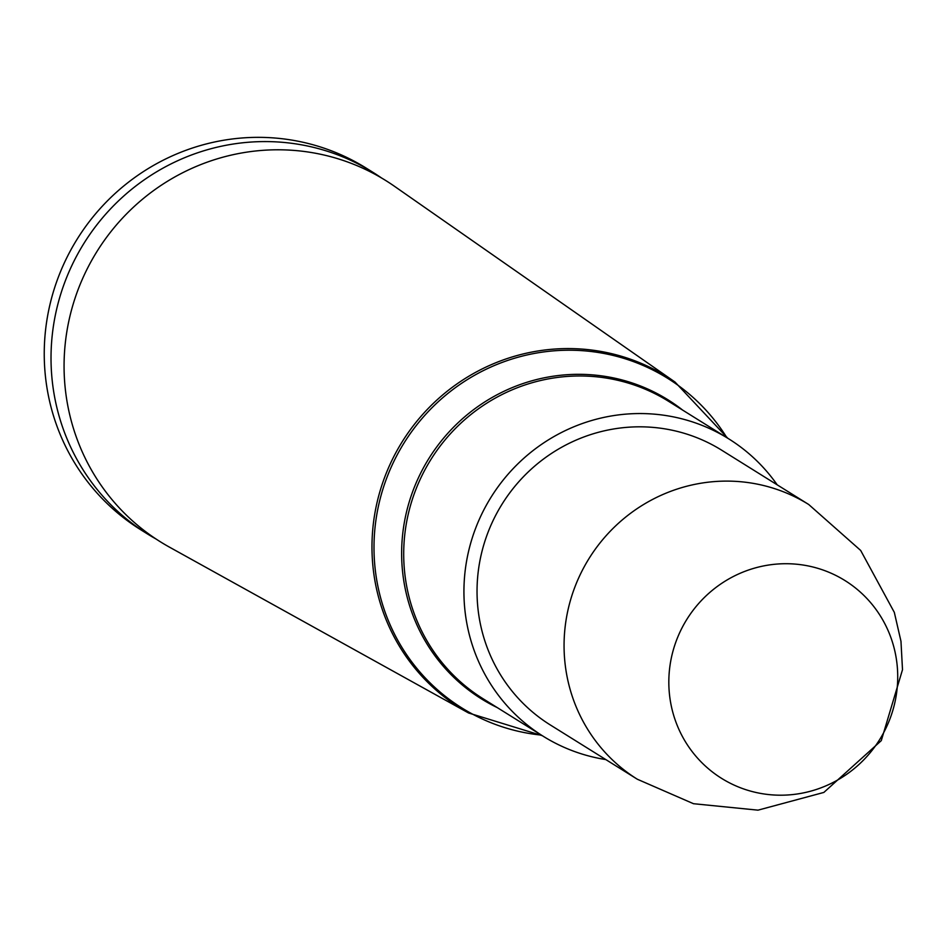 <?xml version="1.0" encoding="UTF-8"?>
<svg xmlns="http://www.w3.org/2000/svg" width="950" height="950" viewBox="0 0 950 950"><rect width="100%" height="100%" fill="white"/><g stroke="black" fill="none" stroke-linecap="round" stroke-linejoin="round"><path stroke-width="1.43" d="M468.564 712.987L169.373 547.093A212.907 207.504 -58 0 1 97.043 251.358A212.907 207.504 -58 0 1 394.464 186.283L675.023 382.054A195.273 190.321 122 0 0 402.218 441.738A195.273 190.321 122 0 0 468.564 712.987L542.26 735.668M550.311 724.957A161.904 157.795 -58 0 1 502.122 504.058A161.904 157.795 -58 0 1 721.703 450.217L808.711 504.497A161.904 157.795 122 0 0 570.119 601.504A161.904 157.795 122 0 0 637.331 779.238L550.311 724.957M605.815 759.572A175.263 170.822 -58 0 1 543.246 736.286A175.263 170.822 -58 0 1 491.079 497.171A175.263 170.822 -58 0 1 728.781 438.876A175.263 170.822 -58 0 1 777.207 484.844M156.061 539.03A213.085 207.682 -58 0 1 147.44 533.947A213.085 207.682 -58 0 1 84.028 243.236A213.085 207.682 -58 0 1 373.006 172.366A213.085 207.682 -58 0 1 381.366 177.864M147.44 533.947L140.671 529.72A213.085 207.682 -58 0 1 77.247 239.008A213.085 207.682 -58 0 1 366.237 168.138L373.006 172.366M673.182 650.394A116.577 113.62 122 0 0 811.229 791.018A116.577 113.62 122 0 0 865.414 596.956A116.577 113.62 122 0 0 673.182 650.394M541.334 735.098A194.299 189.371 -58 0 1 404.094 442.902A194.299 189.371 -58 0 1 726.869 437.689M682.777 410.186A176.249 171.772 122 0 0 428.937 458.399A176.249 171.772 122 0 0 497.254 707.596M543.246 736.286L483.016 698.713A175.263 170.822 -58 0 1 430.849 459.598A175.263 170.822 -58 0 1 668.551 401.304L728.781 438.876M727.783 438.259L675.023 382.054M637.331 779.238L693.5 803.712L757.993 810.16L823.852 792.431L881.279 740.632L902.5 669.703L900.968 641.25L894.318 612.37L860.676 550.454L808.711 504.497"/></g></svg>
